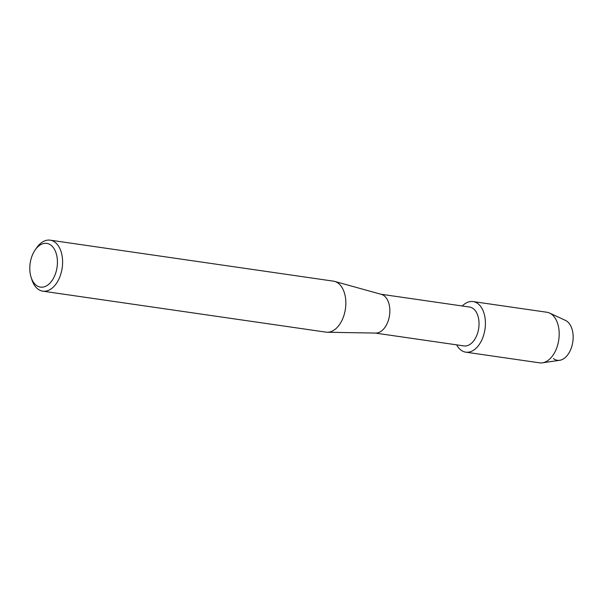 <?xml version="1.0" encoding="UTF-8"?>
<svg xmlns="http://www.w3.org/2000/svg" width="603" height="603" viewBox="0 0 603 603"><rect width="100%" height="100%" fill="white"/><g stroke="black" fill="none" stroke-linecap="round" stroke-linejoin="round"><path stroke-width="0.9" d="M380.84 294.211L469.564 307.048A19.628 12.083 98.2 0 1 473.363 308.713A19.628 12.083 98.2 0 1 478.073 331.439A19.628 12.083 98.2 0 1 463.941 345.911L375.217 333.067M460.82 349.989A25.56 15.738 98.2 0 1 456.644 344.848A25.56 15.738 98.2 0 0 460.82 349.989A25.56 15.738 98.2 0 0 482.913 337.348A25.56 15.738 98.2 0 0 478.021 303.739A25.56 15.738 98.2 0 1 484.164 333.323A25.56 15.738 98.2 0 1 465.765 352.16A25.56 15.738 98.2 0 1 460.82 349.989M462.26 305.992A25.56 15.738 98.2 0 1 478.021 303.739A25.56 15.738 98.2 0 0 473.084 301.568A25.56 15.738 98.2 0 0 462.26 305.992M35.064 250.087L36.512 247.976A25.763 15.866 98.2 0 1 50.17 240.167L333.406 281.149A25.763 15.866 98.2 0 1 334.62 281.405L381.3 294.339A19.628 12.083 98.2 0 1 384.171 295.809A19.628 12.083 98.2 0 1 389.063 317.796A19.628 12.083 98.2 0 1 375.692 333.075L327.263 332.253A25.763 15.866 98.2 0 1 326.027 332.147L42.79 291.166A25.763 15.866 98.2 0 1 37.808 288.98A25.763 15.866 98.2 0 1 31.906 279.807L31.122 277.372A22.085 13.598 98.2 0 1 35.064 250.087A22.085 13.598 98.2 0 1 51.036 245.263A22.085 13.598 98.2 0 1 55.265 274.312A22.085 13.598 98.2 0 1 36.172 285.234A22.085 13.598 98.2 0 1 31.122 277.372M334.62 281.405A25.763 15.866 98.2 0 1 338.389 283.335A25.763 15.866 98.2 0 1 344.81 312.188A25.763 15.866 98.2 0 1 327.263 332.253M50.17 240.167A25.763 15.866 98.2 0 1 55.152 242.353A25.763 15.866 98.2 0 1 61.34 272.179A25.763 15.866 98.2 0 1 42.79 291.166M473.084 301.568L546.861 312.248A25.56 15.738 98.2 0 1 549.604 313.063L565.463 320.397A20.487 12.618 98.2 0 1 567.227 321.474A20.487 12.618 98.2 0 1 571.139 348.428A20.487 12.618 98.2 0 1 553.433 358.559M567.227 321.474A20.487 12.618 98.2 0 1 572.548 343.393A20.487 12.618 98.2 0 1 559.69 360.293L542.406 362.825A25.56 15.738 98.2 0 1 539.542 362.833L465.765 352.16M549.604 313.063A25.56 15.738 98.2 0 1 551.798 314.412A25.56 15.738 98.2 0 1 558.438 341.75A25.56 15.738 98.2 0 1 542.406 362.825"/></g></svg>
